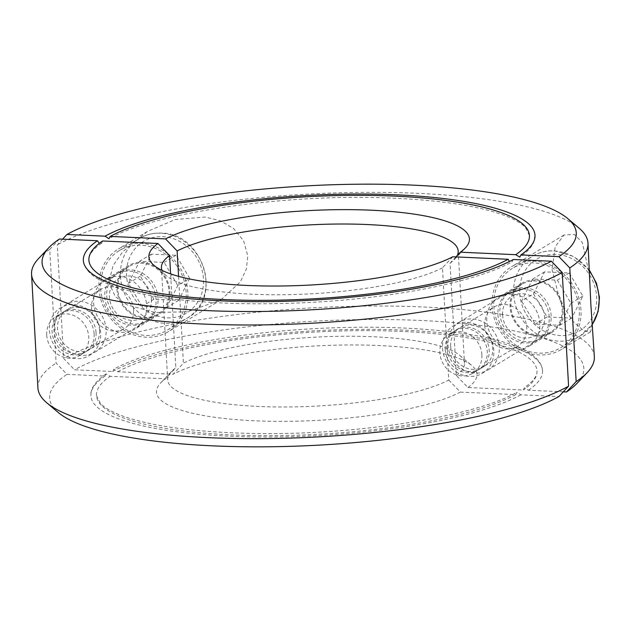 <?xml version="1.0" encoding="UTF-8"?>
<svg xmlns="http://www.w3.org/2000/svg" width="631" height="631" viewBox="0 0 631 631"><rect width="100%" height="100%" fill="white"/><g stroke="black" fill="none" stroke-linecap="round" stroke-linejoin="round"><path stroke-width="0.47" stroke-dasharray="3.15 2.37" d="M563.317 391.819L528.431 390.25L524.322 387.813L523.296 390.021L467.926 387.521L456.323 375.477L450.045 263.253A148.616 34.445 -3.2 0 0 454.383 259.522A148.616 34.445 -3.2 0 0 457.223 255.563M456.323 375.477A148.616 34.445 -3.2 0 0 464.471 363.322A148.616 34.445 -3.2 0 0 459.739 355.363A148.616 34.445 -3.2 0 0 373.733 336.78A148.616 34.445 -3.2 0 0 183.424 363.18L173.107 374.23L117.737 371.73L113.817 369.182L112.602 371.501L74.537 369.79L63.668 358.495L57.318 244.828L62.579 239.181M450.045 263.253L455.961 256.912M467.926 387.521A160.503 37.197 -3.2 0 0 471.878 365.609A160.503 37.197 -3.2 0 0 378.986 345.543A160.503 37.197 -3.2 0 0 173.107 374.23M576.963 383.403A267.512 61.996 -3.2 0 0 420.491 320.461A267.512 61.996 -3.2 0 0 74.537 369.79M594.347 356.783A278.657 64.575 -3.2 0 0 424.213 307.021A278.657 64.575 -3.2 0 0 63.668 358.495M579.124 228.193A278.657 64.575 -3.2 0 0 417.856 193.354A278.657 64.575 -3.2 0 0 57.318 244.828M108.816 282.349L115.307 296.657L127.044 304.844L154.981 312.495L187.344 311.793L220.803 299.97L240.411 281.749L246.279 269.256L247.825 256.068L243.598 240.774L233.596 228.517L220.495 220.818L205.359 217.056L175.363 219.493L147.402 231.459L122.864 251.635L113.107 265.509L108.816 282.349M580.985 310.034A48.303 43.058 -121.1 0 0 556.226 268.246A48.303 43.058 -121.1 0 0 511.56 266.692A48.303 43.058 -121.1 0 0 492.101 306.027A48.303 43.058 -121.1 0 0 516.852 347.823A48.303 43.058 -121.1 0 0 561.519 349.377A48.303 43.058 -121.1 0 0 580.985 310.034M589.851 276.299L582.287 242.478L574.376 234.393L563.988 235.016L555.217 246.682L552.078 269.784L560.107 301.082L573.248 321.668L583.983 330.873L590.498 331.859L592.493 323.593M98.957 288.304A48.303 43.058 -121.1 0 0 123.715 330.1A48.303 43.058 -121.1 0 0 168.382 331.646A48.303 43.058 -121.1 0 0 187.841 292.311A48.303 43.058 -121.1 0 0 163.09 250.523A48.303 43.058 -121.1 0 0 118.423 248.969A48.303 43.058 -121.1 0 0 98.957 288.304M486.809 320.879A28.797 25.666 58.9 0 1 498.411 297.43A28.797 25.666 58.9 0 1 525.039 298.353A28.797 25.666 58.9 0 1 539.797 323.269A28.797 25.666 58.9 0 1 528.194 346.719A28.797 25.666 58.9 0 1 501.566 345.796A28.797 25.666 58.9 0 1 486.809 320.879M563.033 309.229A28.797 25.666 -121.1 0 0 548.276 284.313A28.797 25.666 -121.1 0 0 521.648 283.39A28.797 25.666 -121.1 0 0 510.045 306.84A28.797 25.666 -121.1 0 0 524.803 331.756A28.797 25.666 -121.1 0 0 551.431 332.679A28.797 25.666 -121.1 0 0 563.033 309.229M146.66 305.546A28.797 25.666 58.9 0 1 135.058 328.996A28.797 25.666 58.9 0 1 108.429 328.073A28.797 25.666 58.9 0 1 93.672 303.156A28.797 25.666 58.9 0 1 105.274 279.707A28.797 25.666 58.9 0 1 131.903 280.629A28.797 25.666 58.9 0 1 146.66 305.546M116.909 289.116A28.797 25.666 -121.1 0 0 131.666 314.033A28.797 25.666 -121.1 0 0 158.294 314.956A28.797 25.666 -121.1 0 0 169.897 291.506A28.797 25.666 -121.1 0 0 155.139 266.59A28.797 25.666 -121.1 0 0 128.511 265.667A28.797 25.666 -121.1 0 0 116.909 289.116M178.565 276.339L183.424 363.18M528.431 390.25A226.174 52.412 -3.2 0 0 542.557 370.539A226.174 52.412 -3.2 0 0 364.821 329.327A226.174 52.412 -3.2 0 0 112.602 371.501M117.737 371.73A220.605 51.127 176.8 0 1 363.748 330.652A220.605 51.127 176.8 0 1 536.989 370.847A220.605 51.127 176.8 0 1 523.296 390.021M452.798 256.77L442.481 267.82L448.751 380.051A148.616 34.445 176.8 0 1 258.442 406.451A148.616 34.445 176.8 0 1 167.704 379.909A148.616 34.445 176.8 0 1 171.514 371.478A148.616 34.445 176.8 0 1 175.852 367.747L170.607 273.886M442.481 267.82A148.616 34.445 176.8 0 1 252.171 294.22A148.616 34.445 176.8 0 1 166.158 275.637A148.616 34.445 176.8 0 1 162.057 270.399M448.751 380.051L460.362 392.096A160.503 37.197 176.8 0 1 254.474 420.782A160.503 37.197 176.8 0 1 160.597 383.017A160.503 37.197 176.8 0 1 165.543 378.805L175.852 367.747M59.409 239.031L49.754 249.395L56.104 363.07L66.973 374.357L105.038 376.076L106.063 373.867L110.165 376.305L165.543 378.805M38.704 258.41A278.657 64.575 176.8 0 1 49.754 249.395M37.907 387.891A278.657 64.575 176.8 0 1 56.104 363.07M58.155 412.414A267.512 61.996 176.8 0 1 66.973 374.357M481.895 354.701A22.842 20.358 -121.1 0 0 470.19 334.935A22.842 20.358 -121.1 0 0 449.075 334.209A22.842 20.358 -121.1 0 0 439.87 352.808A22.842 20.358 -121.1 0 0 451.575 372.566A22.842 20.358 -121.1 0 0 472.698 373.3A22.842 20.358 -121.1 0 0 481.895 354.701M445.218 349.574A22.842 20.358 -121.1 0 0 456.923 369.34A22.842 20.358 -121.1 0 0 478.038 370.066A22.842 20.358 -121.1 0 0 487.242 351.467A22.842 20.358 -121.1 0 0 475.537 331.709A22.842 20.358 -121.1 0 0 454.415 330.975A22.842 20.358 -121.1 0 0 445.218 349.574M442.536 348.186A27.867 24.838 -121.1 0 0 469.693 376.407A27.867 24.838 -121.1 0 0 493.821 350.497A27.867 24.838 -121.1 0 0 466.664 322.283A27.867 24.838 -121.1 0 0 442.536 348.186M484.726 325.699A22.842 20.358 -121.1 0 0 496.431 345.465A22.842 20.358 -121.1 0 0 517.546 346.198A22.842 20.358 -121.1 0 0 526.751 327.599A22.842 20.358 -121.1 0 0 515.046 307.833A22.842 20.358 -121.1 0 0 493.923 307.1A22.842 20.358 -121.1 0 0 484.726 325.699M447.166 348.399A22.842 20.358 -121.1 0 0 458.871 368.157A22.842 20.358 -121.1 0 0 479.994 368.89A22.842 20.358 -121.1 0 0 489.191 350.292A22.842 20.358 -121.1 0 0 477.486 330.534A22.842 20.358 -121.1 0 0 456.371 329.8A22.842 20.358 -121.1 0 0 447.166 348.399M46.726 335.085A22.842 20.358 -121.1 0 0 58.431 354.843A22.842 20.358 -121.1 0 0 79.553 355.576A22.842 20.358 -121.1 0 0 88.758 336.978A22.842 20.358 -121.1 0 0 77.053 317.212A22.842 20.358 -121.1 0 0 55.93 316.478A22.842 20.358 -121.1 0 0 46.726 335.085M94.106 333.744A22.842 20.358 -121.1 0 0 82.401 313.986A22.842 20.358 -121.1 0 0 61.278 313.252A22.842 20.358 -121.1 0 0 52.073 331.851A22.842 20.358 -121.1 0 0 63.778 351.609A22.842 20.358 -121.1 0 0 84.901 352.343A22.842 20.358 -121.1 0 0 94.106 333.744M100.676 332.774A27.867 24.838 -121.1 0 0 73.527 304.552A27.867 24.838 -121.1 0 0 49.399 330.463A27.867 24.838 -121.1 0 0 76.548 358.684A27.867 24.838 -121.1 0 0 100.676 332.774M133.614 309.868A22.842 20.358 -121.1 0 0 121.909 290.11A22.842 20.358 -121.1 0 0 100.786 289.377A22.842 20.358 -121.1 0 0 91.582 307.975A22.842 20.358 -121.1 0 0 103.287 327.741A22.842 20.358 -121.1 0 0 124.41 328.467A22.842 20.358 -121.1 0 0 133.614 309.868M96.054 332.569A22.842 20.358 -121.1 0 0 84.349 312.802A22.842 20.358 -121.1 0 0 63.226 312.077A22.842 20.358 -121.1 0 0 54.021 330.676A22.842 20.358 -121.1 0 0 65.727 350.434A22.842 20.358 -121.1 0 0 86.849 351.167A22.842 20.358 -121.1 0 0 96.054 332.569M102.601 240.979L101.575 243.187L99.312 243.377M513.303 259.499L512.088 261.818L509.391 261.534M460.362 392.096L515.732 394.588L516.947 392.269L520.867 394.825L558.924 396.536M105.038 376.076A226.174 52.412 -3.2 0 0 90.911 395.787A226.174 52.412 -3.2 0 0 268.648 436.999A226.174 52.412 -3.2 0 0 520.867 394.825M515.732 394.588A220.605 51.127 176.8 0 1 269.713 435.666A220.605 51.127 176.8 0 1 96.472 395.479A220.605 51.127 176.8 0 1 110.165 376.305M493.805 306.106A46.442 41.401 -121.1 0 0 517.609 346.293A46.442 41.401 -121.1 0 0 560.565 347.784A46.442 41.401 -121.1 0 0 579.274 309.963A46.442 41.401 -121.1 0 0 555.469 269.776A46.442 41.401 -121.1 0 0 512.522 268.285A46.442 41.401 -121.1 0 0 493.805 306.106M448.002 344.889A27.867 24.838 -121.1 0 0 462.286 369.001A27.867 24.838 -121.1 0 0 488.055 369.892A27.867 24.838 -121.1 0 0 499.279 347.2A27.867 24.838 -121.1 0 0 485.002 323.088A27.867 24.838 -121.1 0 0 459.226 322.196A27.867 24.838 -121.1 0 0 448.002 344.889M450.676 346.277A22.842 20.358 -121.1 0 0 472.935 369.403A22.842 20.358 -121.1 0 0 492.708 348.17A22.842 20.358 -121.1 0 0 470.45 325.036A22.842 20.358 -121.1 0 0 450.676 346.277M497.93 314.719A27.867 24.838 -121.1 0 0 512.214 338.831A27.867 24.838 -121.1 0 0 537.983 339.723A27.867 24.838 -121.1 0 0 549.215 317.03A27.867 24.838 -121.1 0 0 534.93 292.918A27.867 24.838 -121.1 0 0 509.162 292.019A27.867 24.838 -121.1 0 0 497.93 314.719M499.878 313.536A27.867 24.838 -121.1 0 0 514.162 337.648A27.867 24.838 -121.1 0 0 539.931 338.539A27.867 24.838 -121.1 0 0 551.163 315.847A27.867 24.838 -121.1 0 0 536.878 291.735A27.867 24.838 -121.1 0 0 511.11 290.844A27.867 24.838 -121.1 0 0 499.878 313.536M502.56 314.924A22.842 20.358 -121.1 0 0 524.811 338.05A22.842 20.358 -121.1 0 0 544.585 316.817A22.842 20.358 -121.1 0 0 522.334 293.691A22.842 20.358 -121.1 0 0 502.56 314.924M562.182 309.19A27.867 24.838 58.9 0 1 550.95 331.882A27.867 24.838 58.9 0 1 525.181 330.991A27.867 24.838 58.9 0 1 510.905 306.879A27.867 24.838 58.9 0 1 522.129 284.187A27.867 24.838 58.9 0 1 547.897 285.078A27.867 24.838 58.9 0 1 562.182 309.19M533.487 293.857L547.085 316.967L571.757 318.079L582.831 296.081L569.233 272.971L544.561 271.858L533.487 293.857L521.6 301.042L532.674 279.044L557.347 280.156L570.937 303.266L559.863 325.265L535.191 324.153L521.6 301.042M544.561 271.858L532.674 279.044M547.085 316.967L535.191 324.153M571.757 318.079L559.863 325.265M582.831 296.081L570.937 303.266M569.233 272.971L557.347 280.156M186.137 292.24A46.442 41.401 -121.1 0 0 162.333 252.053A46.442 41.401 -121.1 0 0 119.377 250.562A46.442 41.401 -121.1 0 0 100.668 288.383A46.442 41.401 -121.1 0 0 124.473 328.57A46.442 41.401 -121.1 0 0 167.42 330.06A46.442 41.401 -121.1 0 0 186.137 292.24M106.142 329.477A27.867 24.838 -121.1 0 0 91.858 305.365A27.867 24.838 -121.1 0 0 66.089 304.465A27.867 24.838 -121.1 0 0 54.858 327.166A27.867 24.838 -121.1 0 0 69.142 351.278A27.867 24.838 -121.1 0 0 94.91 352.169A27.867 24.838 -121.1 0 0 106.142 329.477M99.564 330.447A22.842 20.358 -121.1 0 0 77.313 307.313A22.842 20.358 -121.1 0 0 57.539 328.546A22.842 20.358 -121.1 0 0 79.79 351.68A22.842 20.358 -121.1 0 0 99.564 330.447M156.07 299.307A27.867 24.838 -121.1 0 0 141.786 275.195A27.867 24.838 -121.1 0 0 116.017 274.296A27.867 24.838 -121.1 0 0 104.793 296.988A27.867 24.838 -121.1 0 0 119.07 321.1A27.867 24.838 -121.1 0 0 144.846 321.999A27.867 24.838 -121.1 0 0 156.07 299.307M158.018 298.124A27.867 24.838 -121.1 0 0 143.742 274.012A27.867 24.838 -121.1 0 0 117.965 273.12A27.867 24.838 -121.1 0 0 106.742 295.813A27.867 24.838 -121.1 0 0 121.026 319.925A27.867 24.838 -121.1 0 0 146.794 320.816A27.867 24.838 -121.1 0 0 158.018 298.124M151.448 299.094A22.842 20.358 -121.1 0 0 129.189 275.968A22.842 20.358 -121.1 0 0 109.415 297.201A22.842 20.358 -121.1 0 0 131.674 320.327A22.842 20.358 -121.1 0 0 151.448 299.094M117.76 289.156A27.867 24.838 58.9 0 1 128.992 266.463A27.867 24.838 58.9 0 1 154.761 267.355A27.867 24.838 58.9 0 1 169.037 291.467A27.867 24.838 58.9 0 1 157.813 314.159A27.867 24.838 58.9 0 1 132.045 313.268A27.867 24.838 58.9 0 1 117.76 289.156M189.686 278.358L176.088 255.247L151.424 254.135L140.342 276.133L153.94 299.244L178.612 300.356L189.686 278.358L177.8 285.543L166.726 307.542L142.054 306.429L128.456 283.319L139.53 261.321L164.202 262.433L177.8 285.543M178.612 300.356L166.726 307.542M176.088 255.247L164.202 262.433M151.424 254.135L139.53 261.321M140.342 276.133L128.456 283.319M153.94 299.244L142.054 306.429M589.567 271.275A46.442 41.401 -121.1 0 0 553.837 250.949A46.442 41.401 -121.1 0 0 532.335 256.312A46.442 41.401 -121.1 0 0 513.626 294.133A46.442 41.401 -121.1 0 0 558.877 341.166A46.442 41.401 -121.1 0 0 580.378 335.81A46.442 41.401 -121.1 0 0 592.517 323.971M555.887 254.372A41.796 37.261 -121.1 0 0 519.699 293.241A41.796 37.261 -121.1 0 0 560.431 335.566A41.796 37.261 -121.1 0 0 596.618 296.704A41.796 37.261 -121.1 0 0 555.887 254.372M205.951 280.259A46.442 41.401 -121.1 0 0 160.692 233.225A46.442 41.401 -121.1 0 0 139.199 238.589A46.442 41.401 -121.1 0 0 120.482 276.41A46.442 41.401 -121.1 0 0 165.74 323.443A46.442 41.401 -121.1 0 0 187.233 318.087A46.442 41.401 -121.1 0 0 205.951 280.259M167.286 317.843A41.796 37.261 -121.1 0 0 203.474 278.981A41.796 37.261 -121.1 0 0 162.751 236.649A41.796 37.261 -121.1 0 0 126.555 275.51A41.796 37.261 -121.1 0 0 167.286 317.843M458.201 251.091L464.471 363.322M454.383 259.522L465.307 247.983M459.739 355.363L471.878 365.609M563.988 235.016L511.56 266.692M220.803 299.97L168.382 331.646M521.648 283.39L498.411 297.43M158.294 314.956L135.058 328.996M128.511 265.667L105.274 279.707M551.431 332.679L528.194 346.719M147.402 231.459L118.423 248.969M590.498 331.859L561.519 349.377M529.425 235.521L525.528 227.649C521.261 223.019 513.437 218.657 502.055 214.548C473.668 204.767 432.606 199.151 378.876 197.684C276.41 194.648 152.765 213.625 108.958 238.731M534.993 235.213L533.447 242.896C531.081 247.88 526.546 252.629 519.841 257.132M542.557 370.539C540.775 353.376 513.547 340.914 460.875 333.152C418.755 327.308 370.46 325.785 315.989 328.562C231.435 332.908 149.705 349.203 113.809 369.182M536.989 370.847C537.091 372.984 537.604 378.19 524.322 387.813M472.698 373.3L478.038 370.066M479.994 368.89L517.546 346.198M55.93 316.478L61.278 313.252M63.226 312.077L100.786 289.377M86.849 351.167L124.41 328.467M79.553 355.576L84.901 352.343M456.371 329.8L493.923 307.1M449.075 334.209L454.415 330.975M96.472 395.479L100.368 403.351C104.643 407.981 112.468 412.343 123.85 416.452C152.237 426.233 193.291 431.849 247.021 433.316C349.487 436.352 473.14 417.375 516.947 392.269M106.063 373.867C92.434 383.419 90.399 391.149 90.911 395.787M83.347 260.461C85.122 277.624 112.35 290.086 165.03 297.848C207.142 303.692 255.437 305.215 309.916 302.438C394.462 298.092 476.192 281.797 512.088 261.818M101.583 243.187C92.994 249.032 88.774 254.687 88.908 260.153M166.158 275.637L154.019 265.391M171.514 371.478L160.597 383.017M167.704 379.909L161.426 267.678M560.565 347.784L580.378 335.81L592.525 324.121M589.52 270.36L573.753 256.446L554.294 250.822C546.328 250.507 539.008 252.337 532.335 256.312L512.522 268.285M488.055 369.892L537.983 339.723M539.931 338.539L550.95 331.882M511.11 290.844L522.129 284.187M459.226 322.196L509.162 292.019M119.377 250.562L139.199 238.589C145.871 234.606 153.191 232.776 161.157 233.099C203.032 232.508 223.666 298.936 187.233 318.087L167.42 330.06M66.089 304.465L116.017 274.296M117.965 273.12L128.992 266.463M146.794 320.816L157.813 314.159M94.91 352.169L144.846 321.999"/><path stroke-width="0.95" d="M457.223 255.563A148.616 34.445 -3.2 0 0 458.201 251.091A148.616 34.445 -3.2 0 0 367.455 224.549A148.616 34.445 -3.2 0 0 177.145 250.949L178.565 276.339M455.961 256.912L460.362 252.195A160.503 37.197 -3.2 0 0 465.307 247.983A160.503 37.197 -3.2 0 0 371.422 210.218A160.503 37.197 -3.2 0 0 165.543 238.904L177.145 250.949M62.579 239.181L66.973 234.464L105.038 236.175L108.958 238.731L110.165 236.412L165.543 238.904M460.362 252.195L515.732 254.695L519.841 257.132L520.867 254.924L558.924 256.643A267.512 61.996 -3.2 0 0 567.75 218.586A267.512 61.996 -3.2 0 0 412.926 185.135A267.512 61.996 -3.2 0 0 66.973 234.464M558.924 256.643L569.793 267.93L576.15 381.605A278.657 64.575 -3.2 0 0 587.201 372.59A278.657 64.575 -3.2 0 0 594.347 356.783L590.837 304.087L587.997 243.109A278.657 64.575 -3.2 0 0 579.124 228.193L567.75 218.586M576.15 381.605L566.496 391.969L563.317 391.819M105.038 236.175A226.174 52.412 176.8 0 1 357.256 194.001A226.174 52.412 176.8 0 1 534.993 235.213A226.174 52.412 176.8 0 1 520.867 254.924M515.732 254.695A220.605 51.127 -3.2 0 0 529.425 235.521A220.605 51.127 -3.2 0 0 356.184 195.334A220.605 51.127 -3.2 0 0 110.165 236.412M569.793 267.93A278.657 64.575 -3.2 0 0 587.997 243.109M566.496 391.969A267.512 61.996 -3.2 0 0 576.963 383.403L587.201 372.59M452.798 256.77A160.503 37.197 176.8 0 1 246.91 285.457A160.503 37.197 176.8 0 1 154.019 265.391A160.503 37.197 176.8 0 1 157.971 243.479L102.601 240.979A220.605 51.127 -3.2 0 0 88.908 260.153A220.605 51.127 -3.2 0 0 262.149 300.348A220.605 51.127 -3.2 0 0 508.168 259.27L452.798 256.77M568.586 386.172A278.657 64.575 176.8 0 1 208.049 437.646A278.657 64.575 176.8 0 1 46.773 402.807L58.155 412.414A267.512 61.996 176.8 0 0 212.97 445.865A267.512 61.996 176.8 0 0 558.924 396.536L568.586 386.172L562.229 272.505L551.36 261.21A267.512 61.996 176.8 0 1 205.406 310.539A267.512 61.996 176.8 0 1 48.942 247.597A267.512 61.996 176.8 0 1 59.409 239.031L97.474 240.75L99.312 243.377M562.229 272.505A278.657 64.575 176.8 0 1 201.691 323.979A278.657 64.575 176.8 0 1 31.55 274.217A278.657 64.575 176.8 0 1 38.704 258.41L48.942 247.597M46.773 402.807A278.657 64.575 176.8 0 1 37.907 387.891L31.55 274.217M170.607 273.886L169.581 255.523L157.971 243.479M509.391 261.534L508.168 259.27M551.36 261.21L513.303 259.499A226.174 52.412 176.8 0 1 261.084 301.673A226.174 52.412 176.8 0 1 83.347 260.461A226.174 52.412 176.8 0 1 97.474 240.75M162.057 270.399A148.616 34.445 176.8 0 1 161.426 267.678A148.616 34.445 176.8 0 1 169.581 255.523M592.517 323.971A46.442 41.401 -121.1 0 0 599.087 297.99A46.442 41.401 -121.1 0 0 589.567 271.275M589.52 270.36L596.492 283.28L599.45 297.485L598.093 311.564L592.525 324.121"/></g></svg>
